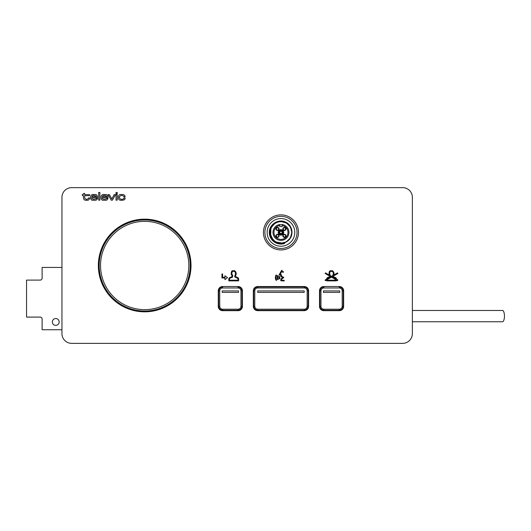 <?xml version="1.0" encoding="UTF-8"?>
<svg xmlns="http://www.w3.org/2000/svg" width="531" height="531" viewBox="0 0 531 531"><rect width="100%" height="100%" fill="white"/><g stroke="black" fill="none" stroke-linecap="round" stroke-linejoin="round"><path stroke-width="0.8" d="M412.375 321.759L502.492 321.759A5.649 1.958 -90 0 0 504.45 316.118A5.649 1.958 -90 0 0 502.492 310.469L412.375 310.469M61.948 267.445L42.122 267.445L42.122 278.151A1.945 1.945 0 0 1 40.177 280.102L26.55 280.102L26.55 317.093L40.177 317.093A1.945 1.945 0 0 1 42.122 319.038L42.122 329.744L61.948 329.744M52.343 321.959A3.405 3.405 0 0 1 57.454 319.005A3.405 3.405 0 0 1 57.454 324.906A3.405 3.405 0 0 1 52.343 321.959M253.705 290.809L253.705 306.38L253.705 290.809A3.896 3.896 -135 0 1 257.601 286.913L304.323 286.913L257.601 286.913M257.601 310.277L304.323 310.277L257.601 310.277A3.896 3.896 135 0 1 253.705 306.38M308.219 306.38L308.219 290.809L308.219 306.38A3.896 3.896 45 0 1 304.323 310.277M304.323 286.913A3.896 3.896 -45 0 1 308.219 290.809M218.666 290.809L218.666 306.38L218.666 290.809A3.896 3.896 -135 0 1 222.555 286.913L221.586 286.913M222.555 310.277L238.134 310.277L222.555 310.277A3.896 3.896 135 0 1 218.666 306.38M242.03 306.38L242.03 290.809L242.03 306.38A3.896 3.896 45 0 1 238.134 310.277M239.109 286.913L238.134 286.913A3.896 3.896 -45 0 1 242.03 290.809M319.901 290.809L319.901 306.38L319.901 290.809A3.896 3.896 -135 0 1 323.791 286.913L322.821 286.913M323.791 310.277L339.369 310.277L323.791 310.277A3.896 3.896 135 0 1 319.901 306.38M343.265 306.38L343.265 290.809L343.265 306.38A3.896 3.896 45 0 1 339.369 310.277M340.344 286.913L339.369 286.913A3.896 3.896 -45 0 1 343.265 290.809M323.439 292.389L323.439 290.928L339.721 290.928L339.721 292.389L323.439 292.389M222.204 292.389L222.204 290.928L238.485 290.928L238.485 292.389L222.204 292.389M257.721 292.389L257.721 290.928L304.203 290.928L304.203 292.389L257.721 292.389M286.382 241.864C294.028 237.895 293.344 225.635 285.419 222.456C277.766 218.653 268.162 226.332 270.299 234.669C271.753 243.158 283.62 246.265 289.076 239.687C295.044 233.567 290.643 222.064 282.061 221.56C273.545 220.352 266.954 230.693 271.553 237.908C275.549 245.461 287.862 244.771 290.955 236.76C294.698 229.027 286.879 219.582 278.602 221.759C270.193 223.252 267.06 235.193 273.764 240.589C276.87 243.47 280.501 244.433 284.662 243.483A11.682 11.682 0 0 1 269.29 232.02C269.396 224.241 278.423 218.586 285.439 222.038C292.667 224.971 294.36 235.718 288.167 240.589A10.905 10.905 0 0 1 273.764 240.589M280.965 246.225A13.819 13.819 0 0 1 267.146 231.947A13.819 13.819 0 0 1 281.264 218.586A13.819 13.819 0 0 1 294.785 232.558A13.819 13.819 0 0 1 280.965 246.225M275.549 222.94A10.905 10.905 0 0 0 271.036 236.912M271.334 237.516L275.224 241.665L280.673 243.291L286.196 241.963L290.304 238.021L291.864 232.545L290.444 227.036L286.448 222.993L280.965 221.507L277.713 221.998M274.832 223.392L271.095 227.792M270.91 228.197L270.684 236.016M282.061 221.56A10.905 10.905 0 0 0 279.691 221.573M283.043 221.706L280.965 221.5M279.107 221.46A11.098 11.098 0 0 0 277.009 222.038M271.56 238.3A11.098 11.098 0 0 0 272.987 240.118M269.31 231.708L273.837 241.658L284.636 243.49L273.936 241.731L269.297 231.894M280.965 249.928A17.523 17.523 0 0 1 263.442 232.405A17.523 17.523 0 0 1 280.965 214.882A17.523 17.523 0 0 1 298.482 232.405A17.523 17.523 0 0 1 280.965 249.928A17.523 17.523 0 0 1 263.442 232.405A17.523 17.523 0 0 1 280.965 214.882A17.523 17.523 0 0 1 298.482 232.405A17.523 17.523 0 0 1 280.965 249.928M280.965 235.127A2.728 2.728 0 0 0 283.322 231.038A2.728 2.728 0 0 0 278.602 231.038A2.728 2.728 0 0 0 280.965 235.127M282.134 226.564L279.797 226.564L279.797 224.706L282.134 224.706L282.134 226.564M279.797 224.507L279.797 225.496A7.009 7.009 0 0 0 275.098 236.242A7.009 7.009 0 0 0 286.826 236.242A7.009 7.009 0 0 0 282.134 225.496L282.134 224.507A7.985 7.985 0 0 1 287.669 236.726A7.985 7.985 0 0 1 274.255 236.726A7.985 7.985 0 0 1 279.797 224.507A7.985 7.985 0 0 0 274.255 236.726A7.985 7.985 0 0 0 287.669 236.726A7.985 7.985 0 0 0 282.134 224.507M277.521 237.211A1.361 1.361 0 0 0 278.702 235.167A1.361 1.361 0 0 0 276.339 235.167A1.361 1.361 0 0 0 277.521 237.211A1.361 1.361 0 0 1 276.16 235.844A1.361 1.361 0 0 1 277.521 234.483A1.361 1.361 0 0 1 278.888 235.844A1.361 1.361 0 0 1 277.521 237.211A1.361 1.361 0 0 0 278.702 235.167A1.361 1.361 0 0 0 276.339 235.167A1.361 1.361 0 0 0 277.521 237.211A1.361 1.361 0 0 1 276.16 235.844A1.361 1.361 0 0 1 277.521 234.483A1.361 1.361 0 0 1 278.888 235.844A1.361 1.361 0 0 1 277.521 237.211M284.404 237.211A1.361 1.361 0 0 0 285.585 235.167A1.361 1.361 0 0 0 283.222 235.167A1.361 1.361 0 0 0 284.404 237.211A1.361 1.361 0 0 0 285.585 235.167A1.361 1.361 0 0 0 283.222 235.167A1.361 1.361 0 0 0 284.404 237.211A1.361 1.361 0 0 0 285.771 235.844A1.361 1.361 0 0 0 284.404 234.483A1.361 1.361 0 0 1 285.771 235.844A1.361 1.361 0 0 1 284.404 237.211M284.404 227.6A1.361 1.361 0 0 1 285.771 228.961A1.361 1.361 0 0 1 284.404 230.328A1.361 1.361 0 0 0 285.585 228.284A1.361 1.361 0 0 0 283.222 228.284A1.361 1.361 0 0 0 284.404 230.328A1.361 1.361 0 0 0 285.585 228.284A1.361 1.361 0 0 0 283.222 228.284A1.361 1.361 0 0 0 284.404 230.328A1.361 1.361 0 0 0 285.771 228.961A1.361 1.361 0 0 0 284.404 227.6M277.521 230.328A1.361 1.361 0 0 1 276.16 228.961A1.361 1.361 0 0 1 277.521 227.6A1.361 1.361 0 0 1 278.888 228.961A1.361 1.361 0 0 1 277.521 230.328A1.361 1.361 0 0 0 278.702 228.284A1.361 1.361 0 0 0 276.339 228.284A1.361 1.361 0 0 0 277.521 230.328A1.361 1.361 0 0 1 276.16 228.961A1.361 1.361 0 0 1 277.521 227.6A1.361 1.361 0 0 1 278.888 228.961A1.361 1.361 0 0 1 277.521 230.328A1.361 1.361 0 0 0 278.702 228.284A1.361 1.361 0 0 0 276.339 228.284A1.361 1.361 0 0 0 277.521 230.328M280.965 234.742A2.336 2.336 0 0 0 282.99 231.237A2.336 2.336 0 0 0 278.941 231.237A2.336 2.336 0 0 0 280.965 234.742M280.965 231.038A1.361 1.361 0 0 1 282.326 232.405A1.361 1.361 0 0 1 280.965 233.766A1.361 1.361 0 0 0 282.147 231.722A1.361 1.361 0 0 0 279.784 231.722A1.361 1.361 0 0 0 280.965 233.766A1.361 1.361 0 0 0 282.147 231.722A1.361 1.361 0 0 0 279.784 231.722A1.361 1.361 0 0 0 280.965 233.766M280.965 243.112A10.706 10.706 0 0 1 271.693 227.049A10.706 10.706 0 0 1 290.238 227.049A10.706 10.706 0 0 1 280.965 243.112M277.653 279.638L278.277 279.359A4.175 4.175 0 0 1 278.277 275.908L277.653 275.622A4.859 4.859 0 0 0 277.653 279.638M284.178 280.965L284.178 280.282L281.496 280.282L281.496 279.346L283.846 277.481L281.496 276.1L281.304 274.587L280.049 274.587L282.22 270.657L281.622 270.332L279.054 274.985L280.819 275.27L280.912 276.545L282.824 277.667L280.906 278.914L280.813 280.773L284.178 280.965M108.105 194.638L111.191 200.154L112.413 200.154L115.492 194.638L114.198 194.638L111.802 198.933L109.406 194.638L108.105 194.638M283.421 271.925A0.451 0.451 0 0 0 282.744 271.533A0.451 0.451 0 0 0 282.744 272.317A0.451 0.451 0 0 0 283.421 271.925M89.58 195.687L89.58 194.638L84.655 194.638L84.655 193.403L83.453 193.576C83.639 195.527 81.661 194.193 82.325 194.804L82.497 195.687C83.334 195.209 83.652 195.972 83.453 197.977C83.944 201.183 86.978 200.028 86.56 200.24C85.889 199.995 89.142 201.169 89.58 198.249C89.912 197.977 89.586 197.871 88.611 197.93L88.445 198.096C89.294 197.93 86.978 199.762 86.56 199.191C86.314 199.623 85.677 199.205 84.655 197.937L84.655 195.687L89.58 195.687M124.938 197.93C123.955 197.857 123.637 197.977 123.962 198.269C123.922 199.397 120.039 200.048 119.614 197.937C118.851 196.722 120.869 194.844 122.615 195.607C125.236 196.795 123.159 196.815 124.042 196.795C125.017 196.848 125.343 196.742 125.011 196.483C124.685 193.715 121.247 194.751 121.154 194.552C119.568 194.313 118.652 195.063 118.413 196.815L118.413 197.977C118.639 201.183 122.11 200.028 122.681 200.233C126.232 199.795 124.812 197.253 125.104 198.096L124.938 197.93M221.938 273.983L221.938 277.972L224.958 277.972L224.958 279.631L227.52 277.667L224.958 275.735L224.958 277.295L222.622 277.295L222.622 273.983L221.938 273.983M276.093 280.381L276.697 280.056A5.078 5.078 0 0 1 276.697 275.264L276.093 274.945A5.755 5.755 0 0 0 276.093 280.381M106.758 196.669L102.277 196.669C103.346 194.007 107.886 196.623 106.758 196.669M105.125 194.552C105.052 195.03 101.872 193.138 101.063 196.815L101.063 197.944C101.321 199.722 102.178 200.486 103.638 200.233C103.87 199.868 107.089 201.315 107.959 198.521L106.771 198.255C107.249 198.388 106.777 198.7 105.35 199.185L104.162 199.185C101.229 199.006 102.569 197.167 102.257 197.718L107.959 197.718L107.959 196.968C107.713 195.103 106.771 194.293 105.125 194.552M279.213 278.901L279.85 278.675A3.047 3.047 0 0 1 279.85 276.631L279.213 276.405A3.724 3.724 0 0 0 279.213 278.901M335.765 278.835L335.765 278.835A0.584 0.584 0 0 0 335.28 278.251L332.784 277.063L332.652 276.478L332.167 276.757L335.765 278.835M326.645 279.153L326.651 278.934A1.401 1.401 0 0 1 327.368 277.733A13.142 13.142 0 0 1 329.671 276.717L329.811 276.173L325.158 273.485L325.49 272.901L329.585 275.27L329.193 274.653A1.474 1.474 0 0 1 329.067 273.677L329.087 273.093A4.44 4.44 0 0 1 329.539 271.288A1.069 1.069 0 0 1 330.016 270.81L332.499 270.684L333.807 272.184A5.297 5.297 0 0 0 334.032 273.651A0.803 0.803 0 0 1 333.972 274.261L333.84 274.706A1.487 1.487 0 0 0 333.621 275.158L337.55 272.901L337.882 273.485L333.335 276.087L333.422 276.658L335.506 277.607A1.434 1.434 0 0 1 336.448 278.835L337.882 280.056L337.55 280.633L336.448 280.003L336.448 280.879L326.618 280.879L326.631 279.93L325.397 280.64L325.065 280.056L326.645 279.153M327.368 278.742L329.585 277.467A12.459 12.459 0 0 0 327.7 278.33A0.723 0.723 0 0 0 327.368 278.742M330.315 277.049L330.826 276.757L330.435 276.532L330.315 277.049M330.594 275.848L331.497 276.372L332.917 275.171A2.17 2.17 0 0 1 333.216 274.414L333.382 273.85A5.98 5.98 0 0 1 333.129 272.337L332.24 271.334L330.302 271.427A0.385 0.385 0 0 0 330.149 271.593A3.757 3.757 0 0 0 329.771 273.113L329.744 273.77A0.79 0.79 0 0 0 329.804 274.341L330.594 275.848M327.308 280.195L327.322 279.538L331.497 277.142L335.765 279.605L335.765 280.195L327.308 280.195M98.68 200.154L99.881 200.154L99.881 192.461L98.68 192.461L98.68 200.154M218.274 290.809L218.274 306.38A4.281 4.281 0 0 0 222.555 310.668L238.134 310.668A4.281 4.281 0 0 0 242.415 306.38L242.415 290.809A4.281 4.281 0 0 0 238.134 286.528L222.555 286.528A4.281 4.281 0 0 0 218.274 290.809L218.274 290.809M98.348 265.5A46.336 46.336 0 0 1 167.856 225.376A46.336 46.336 0 0 1 167.856 305.624A46.336 46.336 0 0 1 98.348 265.5M253.32 290.809C253.572 288.207 254.999 286.78 257.601 286.528L304.323 286.528C306.925 286.78 308.352 288.207 308.611 290.809L308.611 306.38C308.352 308.982 306.925 310.409 304.323 310.668L257.601 310.668C254.999 310.409 253.572 308.982 253.32 306.38L253.32 290.809M412.375 197.359L412.375 333.641A9.737 9.737 0 0 1 402.637 343.371L71.678 343.371A9.737 9.737 0 0 1 61.948 333.641L61.948 197.359A9.737 9.737 0 0 1 71.678 187.629L402.637 187.629A9.737 9.737 0 0 1 412.375 197.359M319.509 290.809A4.281 4.281 0 0 1 323.791 286.528L339.369 286.528A4.281 4.281 0 0 1 343.65 290.809L343.65 306.38A4.281 4.281 0 0 1 339.369 310.668L323.791 310.668A4.281 4.281 0 0 1 319.509 306.38L319.509 290.809M96.29 196.669L91.803 196.669C92.879 194.007 97.412 196.623 96.29 196.669M94.657 194.552C94.584 195.03 91.398 193.138 90.589 196.815L90.589 197.944C90.847 199.722 91.71 200.486 93.171 200.233C93.403 199.868 96.622 201.315 97.485 198.521L96.297 198.255C96.781 198.388 96.303 198.7 94.876 199.185L93.695 199.185C90.761 199.006 92.102 197.167 91.79 197.718L97.485 197.718L97.485 196.968C97.246 195.103 96.303 194.293 94.657 194.552M116.037 200.154L117.232 200.154L117.232 194.638L116.037 194.638L116.037 200.154M116.037 193.755L117.232 193.755L117.232 192.461L116.037 192.461L116.037 193.755M229.485 280.195L229.505 278.948A0.723 0.723 0 0 1 229.87 278.33A12.459 12.459 0 0 1 232.459 277.242L232.777 275.589L231.974 274.341A0.79 0.79 0 0 1 231.921 273.77L231.941 273.113A3.757 3.757 0 0 1 232.326 271.593A0.385 0.385 0 0 1 232.478 271.427L234.41 271.334L235.299 272.337A5.98 5.98 0 0 0 235.552 273.85L235.386 274.414A2.17 2.17 0 0 0 235.087 275.171L234.656 276.385L234.954 277.063L237.45 278.251A0.75 0.75 0 0 1 237.941 278.835L237.941 280.195L229.485 280.195M228.821 278.934A1.401 1.401 0 0 1 229.538 277.733A13.142 13.142 0 0 1 231.841 276.717L232.087 275.781L231.363 274.653A1.474 1.474 0 0 1 231.237 273.677L231.257 273.093A4.44 4.44 0 0 1 231.708 271.288A1.069 1.069 0 0 1 232.186 270.81L234.669 270.684L235.983 272.184A5.297 5.297 0 0 0 236.209 273.651A0.803 0.803 0 0 1 236.149 274.261L236.01 274.706A1.487 1.487 0 0 0 235.737 275.416L235.591 276.658L237.676 277.607A1.434 1.434 0 0 1 238.618 278.835L238.618 280.879L228.788 280.879L228.821 278.934M307.157 306.294L307.157 290.895A2.921 2.921 -45 0 0 304.236 287.975L257.688 287.975A2.921 2.921 -135 0 0 254.767 290.895L254.767 306.294A2.921 2.921 135 0 0 257.688 309.215L304.236 309.215A2.921 2.921 45 0 0 307.157 306.294L308.133 306.294C307.894 308.657 306.599 309.951 304.236 310.19L304.236 309.215M254.767 290.895L253.798 290.895C254.03 288.539 255.331 287.238 257.688 287.005L257.688 287.975M257.688 309.215L257.688 310.19C255.331 309.951 254.03 308.657 253.798 306.294L254.767 306.294M304.236 287.975L304.236 287.005C306.599 287.238 307.894 288.539 308.133 290.895L307.157 290.895M240.968 306.294L240.968 290.895A2.921 2.921 -45 0 0 238.047 287.975L222.648 287.975A2.921 2.921 -135 0 0 219.728 290.895L219.728 306.294A2.921 2.921 135 0 0 222.648 309.215L238.047 309.215A2.921 2.921 45 0 0 240.968 306.294L241.937 306.294C241.705 308.657 240.404 309.951 238.047 310.19L238.047 309.215M219.728 290.895L218.752 290.895C218.991 288.539 220.285 287.238 222.648 287.005L222.648 287.975M222.648 309.215L222.648 310.19C220.285 309.951 218.991 308.657 218.752 306.294L219.728 306.294M238.047 287.975L238.047 287.005C240.404 287.238 241.705 288.539 241.937 290.895L240.968 290.895M342.203 306.294L342.203 290.895A2.921 2.921 -45 0 0 339.282 287.975L323.883 287.975A2.921 2.921 -135 0 0 320.963 290.895L320.963 306.294A2.921 2.921 135 0 0 323.883 309.215L339.282 309.215A2.921 2.921 45 0 0 342.203 306.294L343.172 306.294C342.94 308.657 341.639 309.951 339.282 310.19L339.282 309.215M320.963 290.895L319.987 290.895C320.226 288.539 321.52 287.238 323.883 287.005L323.883 287.975M323.883 309.215L323.883 310.19C321.52 309.951 320.226 308.657 319.987 306.294L320.963 306.294M339.282 287.975L339.282 287.005C341.639 287.238 342.94 288.539 343.172 290.895L342.203 290.895M144.684 309.646A44.146 44.146 0 0 0 188.83 265.5A44.146 44.146 0 0 0 144.684 221.354A44.146 44.146 0 0 0 100.538 265.5A44.146 44.146 0 0 0 144.684 309.646M144.684 311.212A45.712 45.712 0 0 0 190.397 265.5A45.712 45.712 0 0 0 144.684 219.788A45.712 45.712 0 0 0 98.972 265.5A45.712 45.712 0 0 0 144.684 311.212M144.684 311.02A45.52 45.52 0 0 1 99.164 265.5A45.52 45.52 0 0 1 144.684 219.98A45.52 45.52 0 0 1 190.204 265.5A45.52 45.52 0 0 1 144.684 311.02M144.684 219.303A46.197 46.197 0 0 1 184.695 288.599A46.197 46.197 0 0 1 104.68 288.599A46.197 46.197 0 0 1 144.684 219.303M280.965 248.468A16.063 16.063 0 0 0 294.871 224.374A16.063 16.063 0 0 0 267.053 224.374A16.063 16.063 0 0 0 280.965 248.468M277.521 237.403A1.56 1.56 0 0 1 276.173 235.067A1.56 1.56 0 0 1 278.868 235.067A1.56 1.56 0 0 1 277.521 237.403M284.404 237.403A1.56 1.56 0 0 1 283.056 235.067A1.56 1.56 0 0 1 285.751 235.067A1.56 1.56 0 0 1 284.404 237.403M277.521 230.52A1.56 1.56 0 0 1 276.173 228.184A1.56 1.56 0 0 1 278.868 228.184A1.56 1.56 0 0 1 277.521 230.52M284.404 230.52A1.56 1.56 0 0 1 283.056 228.184A1.56 1.56 0 0 1 285.751 228.184A1.56 1.56 0 0 1 284.404 230.52M277.521 234.675A1.168 1.168 0 0 0 276.512 236.428A1.168 1.168 0 0 0 278.536 236.428A1.168 1.168 0 0 0 277.521 234.675M284.404 234.675A1.168 1.168 0 0 0 283.395 236.428A1.168 1.168 0 0 0 285.419 236.428A1.168 1.168 0 0 0 284.404 234.675M284.404 227.792A1.168 1.168 0 0 0 283.395 229.545A1.168 1.168 0 0 0 285.419 229.545A1.168 1.168 0 0 0 284.404 227.792M277.521 227.792A1.168 1.168 0 0 0 276.512 229.545A1.168 1.168 0 0 0 278.536 229.545A1.168 1.168 0 0 0 277.521 227.792M280.965 231.237A1.168 1.168 0 0 0 279.95 232.99A1.168 1.168 0 0 0 281.974 232.99A1.168 1.168 0 0 0 280.965 231.237M280.965 233.959A1.56 1.56 0 0 1 279.611 231.622A1.56 1.56 0 0 1 282.313 231.622A1.56 1.56 0 0 1 280.965 233.959"/></g></svg>
